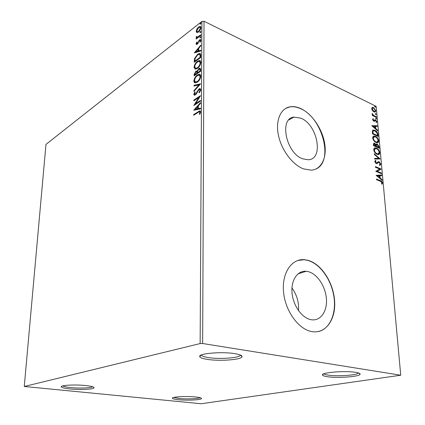 <?xml version="1.0" encoding="UTF-8"?>
<svg xmlns="http://www.w3.org/2000/svg" width="425" height="425" viewBox="0 0 425 425"><rect width="100%" height="100%" fill="white"/><g stroke="black" fill="none" stroke-linecap="round" stroke-linejoin="round"><path stroke-width="0.64" d="M85.76 385.555C75.363 384.397 60.536 385.183 61.274 386.808C61.625 387.664 64.515 388.381 69.934 388.949C79.937 390.001 93.925 389.348 94.031 387.775C94.068 386.92 91.311 386.176 85.76 385.555M92.623 386.761C91.125 388.052 79.151 388.482 70.608 387.579C66.353 387.132 63.761 386.569 62.826 385.884M195.883 397.003C186.846 395.983 171.578 396.822 172.391 398.257C172.614 398.841 174.585 399.33 178.309 399.712C187.053 400.653 201.556 399.93 201.519 398.522C201.556 397.928 199.681 397.418 195.883 397.003M200.095 397.678C198.342 398.82 186.283 399.272 178.983 398.485L173.841 397.455M355.624 372.342C344.999 370.51 320.933 372.523 322.501 375.004C322.718 375.695 324.339 376.258 327.362 376.704C337.593 378.351 360.203 376.662 360.113 374.165C360.198 373.442 358.7 372.837 355.624 372.342M358.466 372.959C357.489 375.211 337.439 376.614 328.328 375.137C325.901 374.776 324.45 374.324 323.972 373.777M234.69 353.637C221.659 351.427 198.22 353.488 199.723 356.58C200.079 357.744 202.725 358.695 207.65 359.428C220.086 361.377 241.852 359.709 242.043 356.676C242.202 355.475 239.748 354.461 234.69 353.637M242.043 356.676L240.391 355.045C240.263 357.877 220.134 359.449 208.648 357.622C204.175 356.947 201.748 356.07 201.365 355.002M310.728 319.627L311.259 319.728C320.482 321.3 327.356 311.461 326.427 298.998C325.624 286.551 317.39 274.003 308.369 271.671L306.207 271.288C297.564 270.406 290.891 280.086 292.023 292.767C293.048 305.432 301.793 317.889 310.728 319.627M298.515 310.654C299.041 302.318 296.852 294.759 291.954 287.98M302.812 158.86L308.364 159.763C324.121 159.194 317.539 124.509 300.81 118.166L293.994 117.103C278.842 118.182 286.025 153.34 302.812 158.86M303.519 168.895L311.297 170.17C321.683 169.41 327.223 157.229 324.557 142.763C321.959 128.302 311.658 113.459 300.539 108.465C296.815 106.808 293.293 106.266 289.967 106.834C280.505 108.449 275.299 120.689 278.471 135.485C281.568 150.264 292.607 164.831 303.519 168.895M315.748 169.081C334.156 161.792 322.463 117.311 300.337 108.577C296.613 106.919 293.091 106.377 289.765 106.946L285.791 108.348M311.546 331.543L311.727 331.574C325.651 334.183 335.936 319.488 334.624 301.054C333.498 282.646 321.449 263.999 308.035 260.334L304.247 259.67C291.608 258.586 281.764 272.93 283.533 291.842C285.143 310.733 298.313 329.173 311.546 331.543M318.495 331.527C330.119 328.876 336.584 313.103 333.859 296.262C331.224 279.416 319.983 263.76 307.812 260.403L304.029 259.744L297.744 260.483M201.168 403.739L400.738 375.222L202.651 343.517L200.143 343.565L24.262 386.484L201.168 403.739M196.908 32.629L196.148 31.407L196.934 28.985L198.613 27.019L200.186 26.371L201.03 27.604C200.733 29.506 199.915 30.967 198.576 31.992L196.908 32.629L196.621 31.636L196.148 31.407M200.903 35.408L196.164 39.042L196.169 38.356L196.865 37.825L196.1 37.235L196.265 36.598L196.759 36.534L197.025 37.288L200.908 34.722L200.903 35.408M196.042 43.844L196.722 42.011L197.126 42.102L196.621 43.361L197.253 43.541L199.585 39.833L200.414 39.482L200.956 40.237L200.297 42.149L199.862 42.091L200.366 40.763L200.048 40.322L199.15 41.013L197.269 44.211L196.509 44.535L196.042 43.844L196.515 44.062L196.626 43.456M200.781 55.409L200.77 57.529L194.225 62.3L194.496 58.602L197.604 54.278L199.67 53.407C200.457 53.438 200.828 54.108 200.781 55.409M200.685 71.241L194.092 75.894L194.108 74.593L195.744 71.326L196.648 70.97L197.131 71.198L198.831 68.542L199.856 68.133L200.696 69.387L200.685 71.241M200.611 83.842L193.943 91.386L193.949 90.599L198.996 84.883L193.997 86.057L194.002 85.276L200.611 83.842M200.51 100.427L200.504 101.166L193.805 105.554L198.82 97.511L193.853 100.805L193.858 100.077L200.542 95.636L195.516 103.705L200.51 100.427M198.178 112.402L193.71 115.249L193.72 114.511L199.867 110.829L200.616 111.865L199.819 114.208L199.298 114.155L199.915 112.322L199.447 111.764L198.178 112.402M200.143 343.565L201.907 21.404L45.974 144.41L24.262 386.484M193.763 110.208L200.499 102.643L200.494 103.45L198.321 105.852L198.3 108.556L200.462 108.147L200.462 108.959L193.763 110.208M200.749 89.723L199.261 92.841L198.927 92.48L200.058 90.238L199.495 89.468L198.927 89.686L196.286 93.989L194.464 95.349L193.747 94.392L194.878 91.827L195.282 92.113L194.422 93.946L194.825 94.499L196.111 93.319L198.942 88.953L199.851 88.602L200.749 89.723M197.333 82.142L195.367 82.902C194.459 82.949 193.965 82.328 193.88 81.032C194.305 78.306 195.463 76.298 197.359 75.007L199.314 74.232C200.233 74.173 200.738 74.805 200.828 76.128C200.387 78.859 199.219 80.867 197.333 82.142M197.439 68.356L195.415 69.163L194.012 67.362C194.432 64.669 195.585 62.661 197.466 61.333L199.49 60.509C200.361 60.472 200.834 61.083 200.908 62.337C200.472 65.041 199.314 67.044 197.439 68.356M194.315 52.928L200.844 45.071L200.839 45.826L198.735 48.322L198.714 50.857L200.812 50.224L200.807 50.984L194.315 52.928M200.43 37.937L199.888 37.782L200.759 36.656L200.977 36.948L200.43 37.937M200.462 32.683L199.92 32.534L200.797 31.407L201.009 31.694L200.462 32.683M200.515 24.183L199.978 24.044L200.855 22.913L201.057 23.194L200.515 24.183M372.475 110.633L371.652 108.71L372.481 107.366L373.596 107.605L375.897 110.782L375.057 112.142L373.984 111.913L372.475 110.633M376.433 117.427L372.316 115.451L372.263 114.856L372.874 115.148L372.204 113.406L373.58 115.398L376.38 116.838L376.433 117.427M372.608 119.537L373.097 118.671L373.485 119.186L373.118 119.744L374.005 120.636L374.967 119.749L375.588 119.855L376.885 121.672L376.444 122.634L376.029 122.113L376.391 121.502L375.663 120.461L374.414 121.3L373.798 121.189L372.608 119.537M377.995 134.624L378.16 136.446L372.47 133.843L372.406 130.868L373.416 130.013L374.967 130.353C376.592 131.022 377.602 132.446 377.995 134.624L377.591 134.81L377.724 136.244M379.228 148.192L373.511 145.658L373.41 144.527L374 143.188L374.675 143.326L375.955 144.612L376.64 143.878L377.304 144.011L379.084 146.604L379.228 148.192M380.205 158.955L374.691 159.077L374.632 158.398L378.824 158.307L374.287 154.466L374.228 153.792L380.205 158.955M381.491 173.081L381.549 173.708L375.769 171.328L379.716 169.023L375.408 167.227L375.355 166.595L381.119 169.007L377.198 171.307L381.491 173.081L381.103 173.528M380.37 181.241L376.502 179.69L376.449 179.053L380.375 180.63C381.395 180.806 382.118 181.576 382.532 182.952L382.006 184.248L381.533 183.749L381.942 182.723L380.37 181.241M400.738 375.222L376.183 106.362L204.021 21.25L202.651 343.517M376.12 175.339L381.661 174.967L381.724 175.653L379.955 175.738L380.163 178.048L382.086 179.642L382.149 180.333L376.12 175.339M380.816 164.13L379.732 165.421L379.397 164.788L380.237 163.928L379.164 162.382L378.617 162.35L377.092 163.598L376.242 163.545L374.765 161.521L375.604 160.368L376.003 161.006L375.36 161.782L376.539 162.982L378.473 161.649L379.116 161.766L380.816 164.13L379.998 165.367M377.065 154.328C375.434 153.659 374.324 152.198 373.745 149.945C373.734 148.612 374.191 147.921 375.116 147.868L376.486 148.155C378.112 148.84 379.206 150.301 379.764 152.532C379.769 153.861 379.307 154.546 378.383 154.594L377.065 154.328M376.003 142.455C374.377 141.764 373.277 140.303 372.704 138.072C372.688 136.792 373.118 136.122 374 136.058L375.434 136.356C377.049 137.062 378.133 138.523 378.691 140.739C378.702 142.008 378.261 142.678 377.373 142.736L376.003 142.455M371.753 125.683L377.188 125.742L377.246 126.39L375.514 126.342L375.711 128.531L377.591 130.172L377.65 130.826L371.753 125.683M376.205 119.112L375.695 118.394L375.897 118.076L376.63 118.841L376.205 119.112M375.796 114.58L375.286 113.863L375.482 113.544L376.215 114.314L375.796 114.58M375.132 107.238L374.622 106.521L374.813 106.213L375.551 106.978L375.132 107.238M201.907 21.404L204.021 21.25M376.476 179.398L379.955 180.795C380.981 180.97 381.703 181.741 382.112 183.117L382.532 182.952M382.112 183.117L381.873 184.105M376.168 175.382L381.661 174.967M381.246 175.137L381.299 175.674M380.163 178.048L379.748 178.213L379.541 175.907L379.955 175.738M379.748 178.213L381.671 179.807L382.086 179.642M377.522 175.86L377.108 176.03L379.132 177.703L379.546 177.538L379.387 175.769L377.522 175.86L379.546 177.538M375.381 166.956L380.71 169.177L381.119 169.007M380.71 169.177L381.135 169.15M380.72 169.32L377.198 171.307M376.789 171.477L381.076 173.251M376.879 163.652L378.489 162.403M375.222 160.533L375.604 160.368M375.195 160.549L375.594 161.181L374.946 161.957L375.36 161.782M374.946 161.957L375.753 163.083L376.162 162.913M375.753 163.083L376.492 163.003M377.921 161.845L379.116 161.766M378.707 161.941L380.407 164.3M374.648 158.567L378.824 158.307M374.276 154.355L379.716 158.966M374.43 148.097L376.486 148.155M376.082 148.336C377.703 149.016 378.797 150.477 379.355 152.713L379.764 152.532M379.355 152.713L378.654 154.546M374.85 148.75L373.926 150.36C374.398 152.171 375.286 153.351 376.598 153.887L378.25 153.898M376.539 148.766L375.424 148.543L374.335 150.179C374.808 151.991 375.695 153.17 377.007 153.707L378.075 153.93L379.18 152.299C378.733 150.492 377.852 149.313 376.539 148.766M373.926 150.36L374.335 150.179M376.598 153.887L377.007 153.707M373.602 143.374L374.675 143.326M374.266 143.507L375.222 144.277M375.604 144.771L375.955 144.612M376.231 144.064L377.304 144.011M376.895 144.192L378.675 146.784L379.084 146.604M378.675 146.784L378.787 147.996M376.63 144.67L376.019 145.308L376.067 146.561L378.186 147.502L378.59 147.321L377.358 144.622L376.933 144.532L376.422 145.127L376.47 146.381L378.59 147.321M374.117 143.947L373.639 145.488L375.477 146.301L375.886 146.12L374.738 143.942L374.335 143.852L374.048 145.302L375.886 146.12M373.586 144.851L373.989 144.665M373.639 145.488L374.048 145.302M376.067 146.561L376.47 146.381M376.019 145.308L376.422 145.127M373.341 136.292L375.434 136.356M375.031 136.542C376.646 137.248 377.729 138.704 378.287 140.919L378.691 140.739M378.287 140.919L377.628 142.688M373.772 136.94L372.884 138.497C373.352 140.298 374.239 141.472 375.541 142.024L377.219 142.046M375.487 136.967L374.324 136.728L373.288 138.311C373.756 140.112 374.643 141.286 375.95 141.844L377.06 142.072L378.112 140.494C377.666 138.704 376.794 137.525 375.487 136.967M372.884 138.497L373.288 138.311M375.541 142.024L375.95 141.844M372.831 130.236L374.967 130.353M374.563 130.539C376.189 131.208 377.198 132.632 377.591 134.81M373.293 130.884L372.576 131.628L372.603 133.689L377.124 135.761L377.527 135.575L377.177 133.248L375.02 130.953L373.793 130.682L372.975 131.437L373.007 133.503L377.527 135.575M372.603 133.689L373.007 133.503M372.576 131.628L372.975 131.437M371.875 125.789L377.188 125.742M376.789 125.933L376.826 126.379M375.711 128.531L375.307 128.722L375.11 126.533L375.514 126.342M375.307 128.722L377.188 130.363L377.591 130.172M373.123 126.278L372.725 126.464L374.701 128.191L375.105 128.005L374.956 126.326L373.123 126.278L375.105 128.005M372.762 118.947L373.086 119.377L373.485 119.186M373.086 119.377L372.714 119.935L373.118 119.744M373.049 120.573L373.724 120.583M373.325 120.774L374.085 120.62M374.68 119.924L375.588 119.855M375.19 120.047L375.955 120.668M376.364 121.353L376.486 121.863L376.885 121.672M376.486 121.863L376.369 122.538M374.914 120.843L375.28 120.413M374.515 121.04L374.308 121.316M375.695 118.304L376.114 118.123M375.716 118.315L376.231 119.032L376.63 118.841M372.3 115.26L372.874 115.148M372.125 113.942L372.667 113.9M372.257 114.309L372.619 114.134M372.736 115.218L373.182 115.595L373.58 115.398M373.182 115.595L375.982 117.029L376.38 116.838M375.286 113.778L375.705 113.597M375.307 113.788L375.817 114.506L376.215 114.314M371.987 107.583L373.596 107.605M373.198 107.801L374.356 108.678M375.355 110.293L375.498 110.978L375.897 110.782M375.498 110.978L375.174 112.115M372.757 110.978L374.404 111.701L375.397 110.543L373.655 108.189L372.789 108.003L372.157 108.959L373.936 111.329L374.797 111.504L374.404 111.701M372.374 108.205L371.801 109.422M371.758 109.156L372.157 108.959M373.538 111.525L373.936 111.329M374.616 106.447L375.041 106.261M374.648 106.457L375.153 107.174L375.551 106.978M194.209 114.931L193.72 114.511M194.214 114.707L200.382 111.026M200.058 113.746L200.313 113.071L199.814 112.875M200.313 113.071L200.414 112.519L199.915 112.322M200.414 112.519L199.787 111.897M194.432 110.08L200.494 103.397M200.462 108.439L198.3 108.556M195.367 109.108L198.103 108.88L198.119 106.813L197.625 106.611L195.367 109.108L197.609 108.683L197.625 106.611M198.103 108.88L197.609 108.683M194.698 104.97L199.314 97.713L198.82 97.511M194.347 100.481L193.858 100.077M194.347 100.279L200.138 96.438M200.51 100.953L196.005 103.907L195.516 103.705M199.399 92.677L198.927 92.48M200.398 91.131L200.547 90.445L200.058 90.238M200.547 90.445L199.872 89.627M194.459 95.349L194.236 94.594L193.747 94.392M194.236 94.594L194.517 93.442M194.963 94.478L195.739 94.536L195.25 94.334M195.739 94.536L196.18 94.132M196.573 93.511L196.111 93.319M197.253 92.172L196.78 91.975M198.464 90.116L199.431 89.154L198.942 88.953M199.431 89.154L200.446 88.814M194.438 90.823L193.949 90.599M194.438 90.801L199.484 85.096L198.996 84.883M194.485 85.94L194.491 85.478L194.002 85.276M194.491 85.478L200.382 84.097M195.011 82.87L194.363 81.239L193.88 81.032M194.363 81.239L194.926 78.853M196.222 76.744L197.843 75.22L197.359 75.007M197.843 75.22L200.191 74.487M200.329 78.338L200.627 76.845L199.654 75.315M195.537 82.03L196.244 82.253L197.822 81.637L198.964 80.612M197.349 75.724C195.845 76.75 194.916 78.349 194.549 80.532L195.76 82.046L197.338 81.425C198.842 80.415 199.777 78.816 200.143 76.633L198.958 75.087L197.349 75.724M200.627 76.845L200.143 76.633M197.822 81.637L197.338 81.425M194.581 75.549L194.889 73.206M195.463 72.261L196.228 71.538L195.744 71.326M196.228 71.538L197.115 71.182L197.604 71.405M198.56 69.472L199.309 68.754L198.831 68.542M199.309 68.754L200.409 68.351M200.499 70.407L200.01 70.194L199.474 69.004L198.826 69.254L197.636 71.203L197.545 72.749L198.029 72.962L200.494 71.225L199.83 69.163M197.359 73.079L196.387 71.772L195.75 72.027L194.772 74.715L195.25 74.922L197.354 73.44L196.711 71.915M197.354 73.44L196.876 72.866M194.772 74.715L196.871 73.228M200.494 71.225L200.01 71.012L200.01 70.194M197.545 72.749L200.01 71.012M195.091 69.132L194.491 67.575L194.012 67.362M194.491 67.575L194.979 65.386M196.573 62.815L197.944 61.551L197.466 61.333M197.944 61.551L200.324 60.775M200.478 64.377L200.712 63.07L199.777 61.593M195.622 68.292L196.302 68.521L198.852 67.054M197.46 62.034C195.968 63.091 195.038 64.696 194.677 66.853L195.819 68.308L197.444 67.655C198.942 66.608 199.867 65.009 200.228 62.852L199.118 61.365L197.46 62.034M200.712 63.07L200.228 62.852M197.928 67.867L197.444 67.655M194.708 61.949L194.969 58.82L194.496 58.602M194.969 58.82L195.282 57.954M196.679 55.787L198.082 54.501L197.604 54.278M198.082 54.501L200.345 53.646M200.425 55.032L199.203 54.283L197.598 54.979L195.102 58.523L194.894 61.12L195.378 61.333L200.573 57.54L200.425 55.032L199.75 54.512M194.894 61.12L200.095 57.322L199.947 54.814M200.573 57.54L200.095 57.322M195.07 52.705L195.898 51.728M198.087 49.13L198.735 48.365M200.812 50.591L199.192 51.08L198.714 50.857M195.872 51.717L196.35 51.935L198.523 51.276L198.539 49.337L198.061 49.119L195.872 51.717L198.045 51.058L198.061 49.119M198.523 51.276L198.045 51.058M197.083 42.176L196.722 42.011M197.157 43.828L197.726 43.764L197.253 43.541M198.119 43.254L197.683 43.053M199.282 40.821L198.847 40.619M199.548 40.55L200.063 40.056L199.585 39.833M200.063 40.056L200.839 39.711M200.834 40.981L200.366 40.763M200.844 40.959L200.281 40.433M196.605 44.529L196.515 44.062M200.34 37.995L199.888 37.782M200.366 37.979L200.908 37.018L200.435 36.794M196.642 38.675L196.169 38.356M196.642 38.585L197.338 38.053L196.865 37.825M196.658 37.836L196.1 37.235M196.573 37.464L196.679 36.97M196.685 36.794L196.265 36.598M197.168 37.278L198.156 37.32L197.683 37.092M198.156 37.32L200.903 35.318M200.366 32.746L199.92 32.534M200.398 32.725L200.94 31.774L200.467 31.546M196.621 31.636L196.732 30.791M197.333 29.176L196.934 28.985M198.422 27.848L199.081 27.253L198.613 27.019M199.081 27.253L200.749 26.61M200.908 28.517L200.26 27.381M197.365 31.822L197.859 32.05L199.261 31.37M198.613 27.694L196.727 30.961L197.386 31.822L198.587 31.312L200.446 28.061L199.84 27.173L198.613 27.694M200.919 28.289L200.446 28.061M199.054 31.54L198.587 31.312M200.409 24.257L199.978 24.044M200.451 24.23L200.993 23.29L200.52 23.056M379.955 180.795L380.375 180.63M377.384 163.163L377.793 162.993M376.04 146.253L376.444 146.072M372.566 133.296L372.969 133.105M374.6 116.365L374.999 116.174M198.746 111.807L198.247 111.61M194.592 74.805L194.108 74.593M194.719 61.142L194.241 60.929M200.579 56.785L200.101 56.568M198.618 42.203L198.178 41.995M199.782 36.178L199.304 35.955M62.002 386.15L61.274 386.808M172.895 397.757L172.391 398.257M323.43 374.005L322.501 375.004M201.269 355.045L199.723 356.58M288.862 119.882L293.994 117.103M298.031 273.833L306.207 271.288M376.539 162.982L376.13 163.157M378.473 161.649L378.064 161.824M375.116 147.868L374.707 148.049M378.075 153.93L377.666 154.105M374 143.188L373.607 143.368M376.64 143.878L376.231 144.059M374 136.058L373.596 136.244M377.06 142.072L376.656 142.258M373.416 130.013L373.012 130.199M374.005 120.636L373.602 120.828M375.02 119.738L374.733 119.877M372.481 107.366L372.082 107.562M199.867 110.829L200.361 111.026M194.825 94.499L195.314 94.701M199.851 88.602L200.34 88.809M199.314 74.232L199.798 74.444M195.76 82.046L196.244 82.253M196.648 70.97L197.104 71.166M199.856 68.133L200.34 68.345M199.49 60.509L199.973 60.727M195.819 68.308L196.302 68.521M199.67 53.407L200.148 53.624M196.876 43.695L197.349 43.918M200.414 39.482L200.812 39.668M197.025 37.288L197.498 37.517M200.186 26.371L200.658 26.6M197.386 31.822L197.859 32.05M358.96 373.129L360.113 374.165M200.632 355.369L200.627 355.683M200.998 397.986L201.519 398.522M93.373 387.047L94.031 387.775"/></g></svg>
